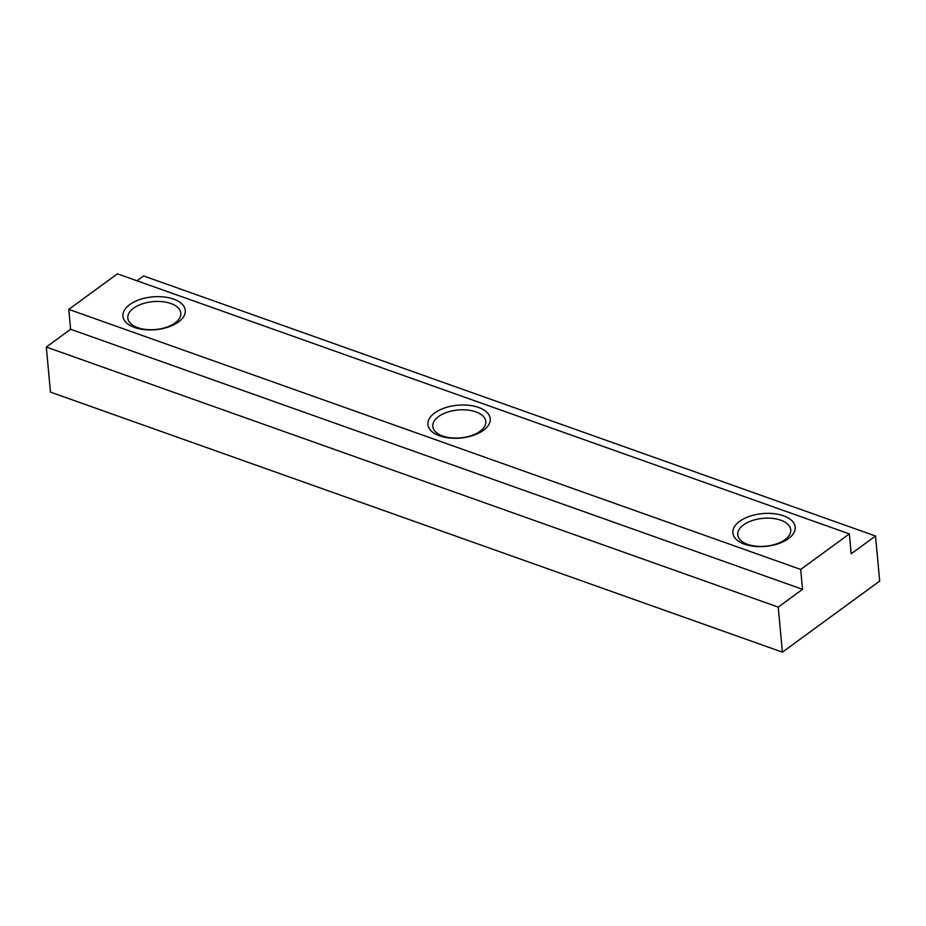 <?xml version="1.0" encoding="UTF-8"?>
<svg xmlns="http://www.w3.org/2000/svg" width="926" height="926" viewBox="0 0 926 926"><rect width="100%" height="100%" fill="white"/><g stroke="black" fill="none" stroke-linecap="round" stroke-linejoin="round"><path stroke-width="1.39" d="M849.35 533.897L117.428 273.841L68.779 309.388L70.631 329.262L46.3 347.042L50.479 392.103L782.401 652.159L778.222 607.097L802.541 589.318L800.701 569.444L849.35 533.897L851.191 553.783L875.521 536.004L879.7 581.077L782.401 652.159M136.979 280.786L143.599 275.948L875.521 536.004M802.541 589.318L70.631 329.262M800.701 569.444L68.779 309.388M778.222 607.097L46.3 347.042M783.489 515.782A31.31 16.471 -5.3 0 0 739.631 521.326A31.31 16.471 -5.3 0 0 744.573 544.21A31.31 16.471 -5.3 0 0 788.431 538.666A31.31 16.471 -5.3 0 0 783.489 515.782M173.556 299.063A31.31 16.471 -5.3 0 0 129.698 304.619A31.31 16.471 -5.3 0 0 134.64 327.503A31.31 16.471 -5.3 0 0 178.498 321.959A31.31 16.471 -5.3 0 0 173.556 299.063M478.522 407.428A31.31 16.471 -5.3 0 0 434.664 412.973A31.31 16.471 -5.3 0 0 439.607 435.857A31.31 16.471 -5.3 0 0 483.465 430.312A31.31 16.471 -5.3 0 0 478.522 407.428M780.78 520.204A26.611 13.994 -5.3 0 0 752.155 520.597A26.611 13.994 -5.3 0 0 737.744 534.753A26.611 13.994 -5.3 0 0 747.699 544.372A26.611 13.994 -5.3 0 0 776.335 543.979A26.611 13.994 -5.3 0 0 790.735 529.834A26.611 13.994 -5.3 0 0 780.78 520.204M475.825 411.85A26.611 13.994 -5.3 0 0 447.189 412.244A26.611 13.994 -5.3 0 0 432.778 426.4A26.611 13.994 -5.3 0 0 442.732 436.019A26.611 13.994 -5.3 0 0 471.369 435.625A26.611 13.994 -5.3 0 0 485.768 421.48A26.611 13.994 -5.3 0 0 475.825 411.85M170.859 303.496A26.611 13.994 -5.3 0 0 142.222 303.89A26.611 13.994 -5.3 0 0 127.823 318.035A26.611 13.994 -5.3 0 0 137.777 327.665A26.611 13.994 -5.3 0 0 166.402 327.272A26.611 13.994 -5.3 0 0 180.813 313.127A26.611 13.994 -5.3 0 0 170.859 303.496"/></g></svg>
